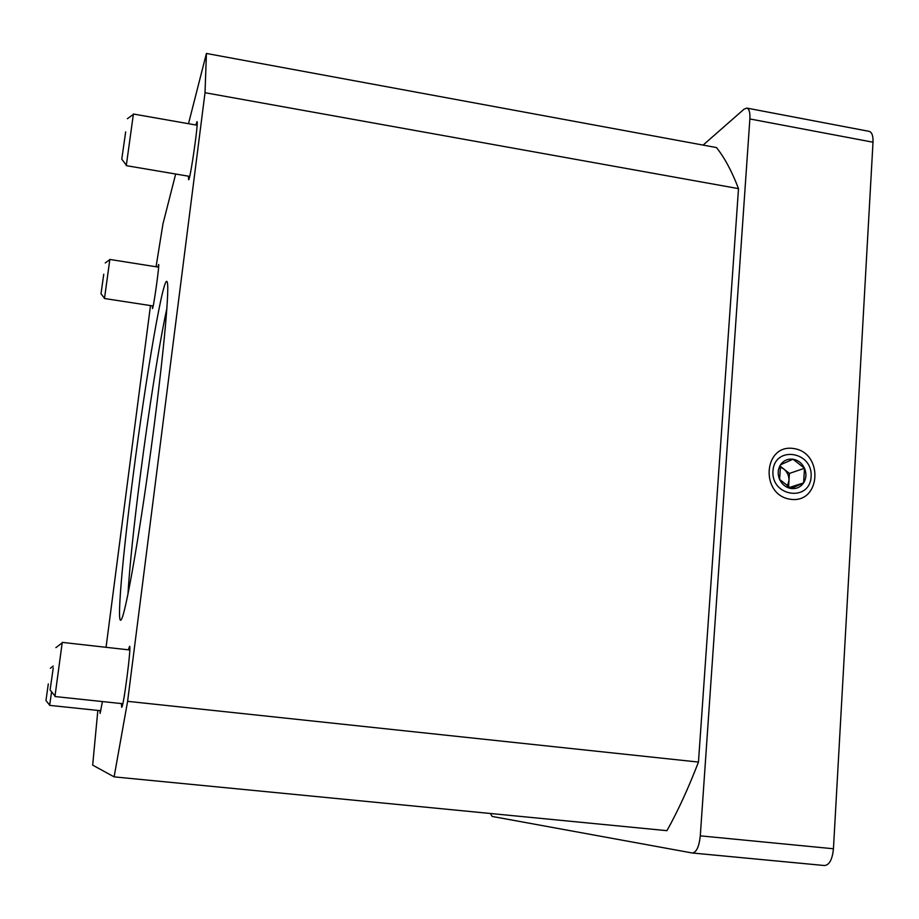 <?xml version="1.0" encoding="UTF-8"?>
<svg xmlns="http://www.w3.org/2000/svg" width="919" height="919" viewBox="0 0 919 919"><rect width="100%" height="100%" fill="white"/><g stroke="black" fill="none" stroke-linecap="round" stroke-linejoin="round"><path stroke-width="1.38" d="M100.068 710.663L100.102 713.431L102.411 701.565M152.462 305.878L152.462 308.52C153.289 309.898 159.78 263.512 158.608 264.511L157.884 267.05M188.475 176.184L188.59 179.687C190.015 181.686 198.883 120.446 196.976 121.676L195.862 125.007M121.411 703.575L121.653 707.251C123.341 709.089 131.67 644.747 129.545 646.333L128.384 649.813M133.094 475.962C122.342 558.304 116.024 630.308 121.572 619.096C125.937 611.457 138.907 538.442 150.693 451.757C162.514 365.084 169.544 291.266 167.384 282.73C164.478 267.659 145.891 376.101 133.094 475.962M166.89 308.336C159.435 342.327 148.522 411.712 140.216 476.295C133.76 526.644 129.671 565.978 127.948 594.294M793.66 448.529C823.929 452.688 820.943 503.761 790.501 499.281C759.864 495.18 763.275 443.682 793.66 448.529M703.092 145.099L744.068 109.166L746.837 108.086C749.18 108.844 750.191 112.463 749.87 118.953L700.289 835.842C699.129 846.652 696.476 852.372 692.329 853.004L492.17 816.44L490.401 813.499M188.498 123.709L206.419 53.463L716.452 147.557C724.574 157.677 731.926 171.371 738.508 188.636L205.017 92.716L127.603 701.335L114.117 776.865L92.67 765.125L97.839 710.433M114.117 776.865L666.941 830.673C677.843 811.167 688.354 788.295 698.463 762.069L738.508 188.636M746.837 108.086L869.156 131.36C871.936 132.187 873.222 135.805 873.004 142.215L833.441 848.765C832.373 859.403 829.397 864.986 824.55 865.537L692.558 853.016M106.053 647.309L150.498 305.579M156.058 266.763L162.962 223.88L175.667 174.024M206.419 53.463L205.017 92.716M698.463 762.069L127.603 701.335M53.245 667.975L50.108 689.962L53.245 667.975M122.813 703.724L54.945 696.533L62.251 642.381L129.774 649.974M48.305 683.943L45.961 700.542L48.305 683.943M100.86 710.743L49.626 705.367L51.602 691.812M103.755 274.23L101.01 293.758L103.755 274.23M153.197 305.993L104.49 298.514L109.832 259.445L158.619 267.165M125.662 131.899L121.779 159.148L125.662 131.899M189.705 176.402L126.282 165.65L133.404 114.025L197.103 125.214M804.504 468.265L792.994 459.213L780.541 464.773C783.62 460.488 787.767 458.638 792.994 459.213C798.197 460.166 802.034 463.187 804.504 468.265C806.652 473.48 806.354 478.362 803.608 482.889L804.504 468.265L789.421 473.434L788.582 486.829M780.288 466.255L789.421 473.434M779.611 479.442L780.541 464.773C777.773 469.299 777.463 474.193 779.611 479.442L791.167 488.517L803.608 482.889C800.552 487.196 796.417 489.069 791.167 488.517C785.94 487.575 782.092 484.554 779.611 479.442M789.524 487.461L803.608 482.889M772.959 471.079C774.476 445.405 812.89 451.114 811.121 476.593C809.834 502.233 771.144 496.8 772.959 471.079M780.162 467.013L783.781 469C787.376 472.021 789.111 475.893 788.973 480.603L787.376 486.002M700.289 835.842L833.441 848.765M749.87 118.953L873.004 142.215M824.55 865.537L692.329 853.004M50.154 690.008L54.968 695.982M55.887 647.631L62.124 642.909M45.984 700.565L49.637 705.137M50.361 668.285L53.233 666.08M101.021 293.781L104.502 298.307M105.237 262.949L109.786 259.652M121.813 159.194L126.305 165.19M127.373 118.712L133.289 114.473"/></g></svg>
